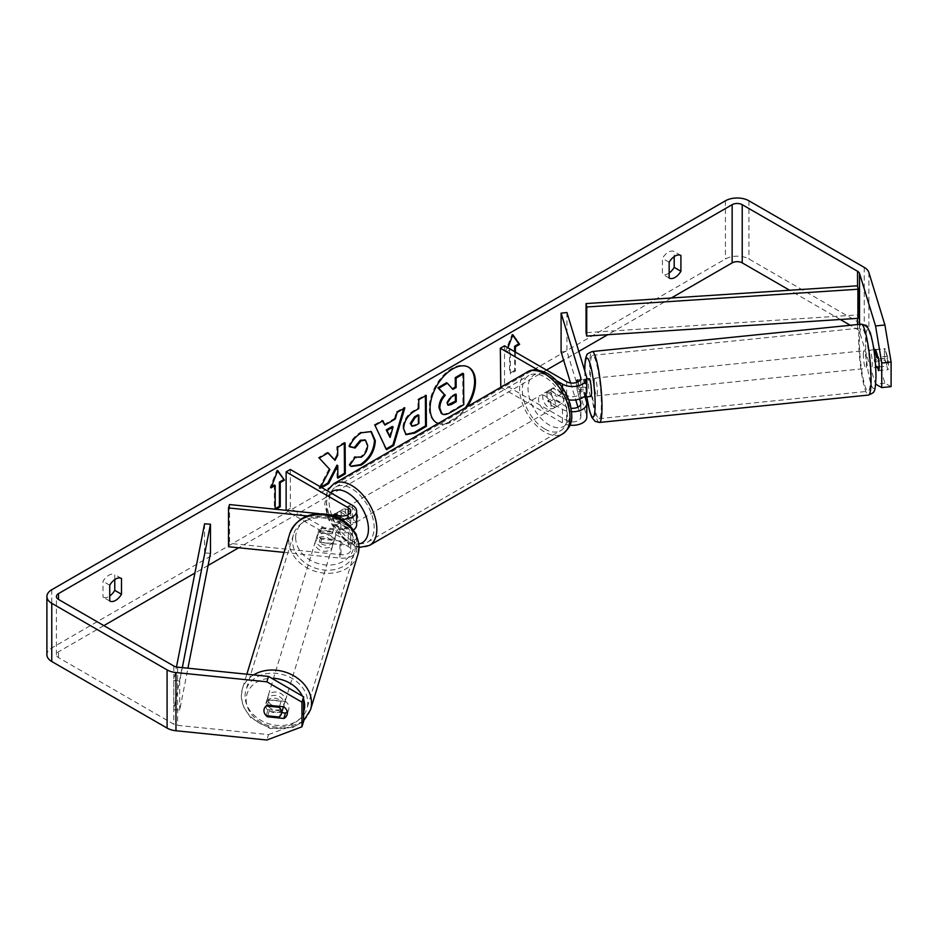 <?xml version="1.0" encoding="UTF-8"?>
<svg xmlns="http://www.w3.org/2000/svg" width="938" height="938" viewBox="0 0 938 938"><rect width="100%" height="100%" fill="white"/><g stroke="black" fill="none" stroke-linecap="round" stroke-linejoin="round"><path stroke-width="0.7" stroke-dasharray="4.69 3.52" d="M585.898 396.751A8.911 1.266 84.2 0 1 584.139 389.141L577.116 389.856A8.911 1.266 84.2 0 1 576.729 383.724A8.911 1.266 84.2 0 1 576.753 382.434A8.911 1.266 84.2 0 0 576.729 383.724A8.911 1.266 84.2 0 0 577.351 391.568L583.19 390.97A8.911 1.266 84.2 0 1 582.58 383.126A8.911 1.266 84.2 0 1 583.19 379.327L586.59 390.443A14.258 8.231 180 0 1 586.801 391.873M577.351 379.925L583.19 379.327M584.984 396.844L583.19 390.97M566.939 312.542L566.939 351.34L586.59 415.663A14.258 8.231 180 0 1 586.801 417.093M568.768 399.811A14.258 8.231 180 0 1 562.472 397.689L549.457 390.173A8.911 5.147 -120 0 0 548.777 390.466A8.911 5.147 -120 0 0 549.457 401.816L562.472 409.331A14.258 8.231 0 0 0 571.605 411.723M569.976 425.184A14.258 8.231 180 0 1 562.472 422.909L500.798 387.3M577.96 407.162L580.739 416.261A8.313 4.796 180 0 1 580.868 417.093A8.313 4.796 180 0 1 575.733 421.525A8.313 4.796 180 0 1 566.669 420.482L504.515 384.603L500.317 387.031M577.96 381.942L580.739 391.04A8.313 4.796 180 0 1 580.868 391.873A8.313 4.796 180 0 1 575.733 396.305A8.313 4.796 180 0 1 566.669 395.273L553.654 387.757A8.911 5.147 -120 0 0 552.974 388.039A8.911 5.147 -120 0 0 553.654 399.389L566.669 406.904A8.313 4.796 0 0 0 571.125 408.241M504.515 345.805L504.515 384.603M556.926 380.91L538.365 370.193M561.1 351.938L566.939 351.34M570.574 382.962L575.744 399.893M579.625 399.025L577.351 391.568M553.654 387.757L549.457 390.173M553.654 399.389L549.457 401.816M336.332 515.431L343.73 519.699A8.911 5.147 60 0 1 343.73 529.407L334.35 523.979A8.911 5.147 60 0 1 333.529 515.15A8.911 5.147 -120 0 0 335.265 525.479L348.279 532.995A8.313 4.796 180 0 1 350.718 536.395A8.313 4.796 180 0 1 340.951 541.12L321.699 539.162A8.911 7.164 17 0 1 318.193 532.983A8.911 7.164 17 0 1 318.451 531.271A8.911 7.164 17 0 1 321.699 527.519L340.951 529.478A8.313 4.796 0 0 0 350.718 524.752A8.313 4.796 0 0 0 348.279 521.352L338.372 515.642M321.699 539.162L320.667 542.539A8.911 7.164 17 0 1 317.161 536.36A8.911 7.164 17 0 1 317.419 534.648A8.911 7.164 17 0 1 320.667 530.896L339.919 532.854A14.258 8.231 0 0 0 353.356 530.017M356.604 535.68A14.258 8.231 180 0 1 356.651 536.395A14.258 8.231 180 0 1 339.919 544.497L320.667 542.539M307.195 515.947L339.919 519.277A14.258 8.231 0 0 0 341.526 519.382M284.05 552.388L339.919 558.075A14.258 8.231 0 0 0 356.651 549.973A14.258 8.231 0 0 0 352.477 544.146L290.323 508.267L286.125 510.694L348.279 546.573A8.313 4.796 0 0 1 350.718 549.973A8.313 4.796 0 0 1 340.951 554.698L229.54 543.36L228.509 546.737M356.651 524.752A14.258 8.231 0 0 0 352.477 518.937L339.462 511.421A8.911 5.147 -120 0 0 338.782 511.702A8.911 5.147 -120 0 0 339.462 523.052L352.477 530.568A14.258 8.231 180 0 1 354.986 532.526M318.943 513.661L330 514.786M290.323 469.469L290.323 508.267M229.54 504.562L229.54 543.36M335.265 513.836L339.462 511.421M335.265 525.479L339.462 523.052M321.699 527.519L320.667 530.896M266.627 701.835A8.911 7.164 17 0 1 266.873 700.123A8.911 7.164 17 0 1 276.452 695.609A8.911 7.164 17 0 1 284.167 703.617A8.911 7.164 17 0 1 283.921 705.329A8.911 7.164 17 0 1 274.342 709.843A8.911 7.164 17 0 1 266.627 701.835M266.181 715.694L268.034 709.609A8.911 7.164 17 0 0 281.107 710.945L279.254 717.019M279.547 706.384L281.107 701.249A8.911 7.164 17 0 0 268.034 699.912L266.181 705.986M316.129 539.737A8.911 7.164 17 0 1 316.387 538.025A8.911 7.164 17 0 1 325.955 533.511A8.911 7.164 17 0 1 333.682 541.519A8.911 7.164 17 0 1 333.424 543.231A8.911 7.164 17 0 1 323.845 547.745A8.911 7.164 17 0 1 316.129 539.737M335.745 534.766A8.911 7.164 17 0 1 335.487 536.477A8.911 7.164 17 0 1 333.506 539.385L332.263 543.442A8.911 7.164 17 0 1 319.19 542.105L320.433 538.06A8.911 7.164 17 0 1 318.193 532.983A8.911 7.164 17 0 1 318.451 531.271A8.911 7.164 17 0 1 320.433 528.364L319.19 532.409A8.911 7.164 17 0 1 332.263 533.745L333.506 529.689A8.911 7.164 17 0 1 335.745 534.766M320.433 538.06L333.506 539.385M333.506 529.689L320.433 528.364M268.034 699.912L281.107 701.249M281.107 710.945L268.034 709.609M332.263 543.442L319.19 542.105M319.19 532.409L332.263 533.745M332.65 544.896A8.911 7.164 17 0 1 332.392 546.608A8.911 7.164 17 0 1 322.824 551.122A8.911 7.164 17 0 1 315.098 543.114A8.911 7.164 17 0 1 315.356 541.402A8.911 7.164 17 0 1 324.923 536.888A8.911 7.164 17 0 1 332.65 544.896M285.199 700.24A8.911 7.164 17 0 1 284.953 701.952A8.911 7.164 17 0 1 275.373 706.466A8.911 7.164 17 0 1 267.658 698.458A8.911 7.164 17 0 1 267.905 696.746A8.911 7.164 17 0 1 277.484 692.232A8.911 7.164 17 0 1 285.199 700.24M307.781 702.539A31.833 25.596 17 0 1 306.878 708.647A31.833 25.596 17 0 1 272.665 724.769A31.833 25.596 17 0 1 245.076 696.16A31.833 25.596 17 0 1 245.979 690.051A31.833 25.596 17 0 1 280.192 673.93A31.833 25.596 17 0 1 307.781 702.539M292.515 540.816A31.833 25.596 17 0 1 293.43 534.707A31.833 25.596 17 0 1 327.643 518.585A31.833 25.596 17 0 1 355.221 547.194A31.833 25.596 17 0 1 354.318 553.303A31.833 25.596 17 0 1 320.104 569.425A31.833 25.596 17 0 1 292.515 540.816M438.316 423.378A32.056 18.502 120 0 0 451.928 420.763A32.056 18.502 120 0 0 465.541 407.655M468.367 367.086A32.056 18.502 120 0 0 467.956 366.828A32.056 18.502 120 0 0 451.928 368.423A32.056 18.502 120 0 0 430.988 396.668A32.056 18.502 120 0 0 435.9 422.346A32.056 18.502 120 0 0 436.334 422.581M438.105 423.495A32.056 18.502 120 0 0 452.773 421.244A32.056 18.502 120 0 0 467.441 406.564M671.327 297.991L607.742 334.702M578.816 351.41L563.609 360.18M546.514 370.053L238.698 547.769M208.095 565.438L194.905 573.048M103.848 625.623L58.496 651.804A7.129 4.115 0 0 0 56.409 654.724A7.129 4.115 0 0 0 58.496 657.632L173.811 724.206A7.129 4.115 0 0 0 177.61 725.355L268.514 734.606L266.873 740.012M320.714 487.01L319.788 488.78L321.769 487.619M275.197 509.205L275.96 509.287M515.431 352.113L515.431 371.026L510.389 373.934L510.389 349.686L506.192 352.113L507.88 347.752M109.734 601.024L103.004 597.143A11.877 6.859 120 0 0 108.89 596.521A11.877 6.859 120 0 0 109.734 595.993M669.146 273.017A11.877 6.859 -60 0 1 668.302 273.544A11.877 6.859 -60 0 1 662.427 274.166L662.427 258.372A11.877 6.859 -60 0 1 674.188 251.583L674.188 256.625M669.146 278.047L662.427 274.166M891.1 386.644L884.909 383.185L868.881 330.704A16.626 9.603 0 0 0 864.261 325.58L748.946 258.994A16.626 9.603 0 0 0 725.426 258.994L51.766 647.935A16.626 9.603 0 0 0 46.9 654.724M114.764 579.602L114.764 574.56A11.877 6.859 120 0 0 103.004 581.349L103.004 597.143M884.909 383.185L875.553 384.134L859.525 331.653A7.129 4.115 0 0 0 857.543 329.461L850.297 325.275M840.284 319.495L789.644 290.252M287.216 711.79A8.911 7.164 -163 0 0 288.74 709.304A8.911 7.164 -163 0 0 288.986 707.592A8.911 7.164 -163 0 0 285.48 701.413L283.827 706.818M303.607 721.381L268.514 734.606M285.48 701.413L269.1 699.748A8.911 7.164 -163 0 0 265.841 703.5A8.911 7.164 -163 0 0 269.1 711.391L281.681 712.669M875.435 349.792A8.911 1.266 -95.8 0 0 875.037 353.345A8.911 1.266 -95.8 0 0 875.658 361.2L877.452 367.075M884.393 352.395A8.911 1.266 84.2 0 1 885.015 348.608L887.899 358.058A8.911 1.266 84.2 0 1 887.899 369.701L885.015 360.239A8.911 1.266 84.2 0 1 884.393 352.395A8.911 1.266 84.2 0 1 884.792 348.842L887.102 356.393A8.911 1.266 84.2 0 1 887.489 362.525A8.911 1.266 84.2 0 1 887.102 366.09L884.792 358.539A8.911 1.266 84.2 0 1 884.393 352.395M875.658 349.557L885.015 348.608M878.543 359.008L887.899 358.058M878.543 370.651L887.899 369.701M875.658 361.2L885.015 360.239M680.906 255.464L674.188 251.583M669.146 262.253L662.427 258.372M269.1 711.391L267.74 715.846M269.1 699.748L267.447 705.153M121.483 578.441L114.764 574.56M109.734 585.23L103.004 581.349M446.558 382.727L452.315 388.778M462.727 373.254L462.926 404.243L450.193 411.712C446.113 414.033 443.182 414.631 441.399 413.482L442.244 413.975M462.926 404.243L463.771 404.724M452.046 388.93L452.89 389.422M271.492 486.646L270.167 487.408L276.886 470.09L277.718 470.571M276.886 470.09L277.542 471.028M274.365 484.981L274.365 509.228L275.197 509.721M274.365 509.228L275.197 508.748M270.167 487.408L271 487.901M514.599 351.621L514.599 370.533L515.431 371.026M514.599 370.533L509.557 373.441L510.389 373.934M512.734 335.253L512.078 334.303L505.359 351.621L509.557 349.194L510.389 349.686M509.557 349.194L509.557 373.441M505.359 351.621L506.192 352.113M512.078 334.303L512.91 334.784M384.064 424.609L394.476 418.5L395.32 418.981M394.476 418.5L396.34 411.899L397.173 412.392M396.34 411.899L404.02 407.397L404.864 407.878M404.02 407.397L403.668 408.581M386.198 448.915L386.562 449.677M385.717 449.196L374.989 425.395M374.145 424.914L382.083 420.259L382.927 420.74M382.083 420.259L382.434 421.033M389.282 436.967L392.236 426.473M405.708 434.4L402.801 428.162C403.258 420.505 407.092 414.537 414.279 410.258L417.973 408.089L418.805 408.581M417.973 408.089L417.914 399.26L418.747 399.74M417.914 399.26L425.36 394.898L426.204 395.379M425.36 394.898L425.371 395.871M411.149 425.723L414.573 425.031L418.067 422.979L418.008 414.807M418.067 422.979L418.911 423.46M327.925 452.972L327.35 452.339L318.404 457.58L329.871 469.528M329.039 469.035L318.943 488.299L319.788 488.78M318.404 457.58L319.237 458.061M327.35 452.339L328.183 452.82M344.281 443.381L344.281 442.408L336.824 446.781L336.883 454.778L337.727 455.258M336.883 454.778L334.174 459.855M336.824 446.781L337.668 447.262M344.281 442.408L345.114 442.9M336.953 465.154L337.035 477.7L337.868 478.181M337.035 477.7L337.868 477.208M318.943 488.299L320.925 487.139M349.616 446.453L348.655 446.23C350.882 440.579 354.834 435.924 360.509 432.277L370.897 431.398M350.871 466.221L349.804 465.33M348.971 464.849L354.541 456.572L355.385 457.064M365.117 440.028L366.793 444.823C366.57 449.947 364.46 453.922 360.438 456.747L354.541 456.572L355.326 457.134M348.655 446.23L349.487 446.723M455.376 394.722L455.364 393.749L450.439 396.633L446.465 402.648L447.743 404.899M455.364 393.749L456.208 394.23M869.186 353.943A8.911 1.266 84.2 0 1 869.831 350.144A8.911 1.266 84.2 0 1 871.437 354.857A8.911 1.266 84.2 0 1 872.281 364.073A8.911 1.266 84.2 0 1 871.637 367.872A8.911 1.266 84.2 0 1 870.03 363.17A8.911 1.266 84.2 0 1 869.186 353.943M887.102 356.393L878.027 357.308M874.802 349.851L874.263 349.909A8.911 1.266 84.2 0 1 874.509 349.675L869.831 350.144M875.717 349.757L884.792 348.842M884.792 358.539L874.263 359.606A8.911 1.266 84.2 0 0 876.315 367.403L871.637 367.872M879.164 366.899L887.102 366.09M590.87 396.457A8.911 1.266 84.2 0 1 589.263 391.756A8.911 1.266 84.2 0 1 588.419 382.528A8.911 1.266 84.2 0 1 589.064 378.729M577.409 380.125L584.139 379.444A8.911 1.266 84.2 0 1 584.386 379.21A8.911 1.266 84.2 0 1 586.449 386.995L579.426 387.711A8.911 1.266 84.2 0 1 579.825 393.854A8.911 1.266 84.2 0 1 579.426 397.407L583.741 396.973M579.426 387.711L577.702 382.059M577.116 389.856L579.426 397.407M874.263 349.909L876.573 357.46M876.573 367.157L874.263 359.606M586.449 396.692L584.139 389.141M584.139 379.444L586.449 386.995M594.27 381.93A8.911 1.266 84.2 0 1 594.915 378.131A8.911 1.266 84.2 0 1 596.533 382.833A8.911 1.266 84.2 0 1 597.365 392.061A8.911 1.266 84.2 0 1 596.72 395.859A8.911 1.266 84.2 0 1 595.114 391.158A8.911 1.266 84.2 0 1 594.27 381.93M863.335 354.541A8.911 1.266 84.2 0 1 863.98 350.742A8.911 1.266 84.2 0 1 865.586 355.443A8.911 1.266 84.2 0 1 866.431 364.671A8.911 1.266 84.2 0 1 865.786 368.47A8.911 1.266 84.2 0 1 864.179 363.768A8.911 1.266 84.2 0 1 863.335 354.541M870.417 377.709A31.833 4.514 84.2 0 1 868.107 391.275A31.833 4.514 84.2 0 1 862.362 374.473A31.833 4.514 84.2 0 1 859.36 341.502A31.833 4.514 84.2 0 1 861.659 327.937A31.833 4.514 84.2 0 1 867.404 344.738A31.833 4.514 84.2 0 1 870.417 377.709M601.352 405.099A31.833 4.514 84.2 0 1 599.042 418.665A31.833 4.514 84.2 0 1 593.297 401.863A31.833 4.514 84.2 0 1 590.295 368.892A31.833 4.514 84.2 0 1 592.593 355.326A31.833 4.514 84.2 0 1 598.35 372.128A31.833 4.514 84.2 0 1 601.352 405.099M347.435 509.721A8.911 5.147 60 0 1 353.263 517.565A8.911 5.147 60 0 1 351.891 524.705A8.911 5.147 60 0 1 347.435 524.272A8.911 5.147 60 0 1 341.62 516.416A8.911 5.147 60 0 1 342.98 509.275A8.911 5.147 60 0 1 347.435 509.721M343.73 529.407L348.772 526.488A8.911 5.147 60 0 1 348.537 526.652A8.911 5.147 60 0 1 344.082 526.206A8.911 5.147 60 0 1 339.38 521.071L334.35 523.979M334.843 514.001L339.38 511.374A8.911 5.147 60 0 1 339.626 511.222A8.911 5.147 60 0 1 344.082 511.656A8.911 5.147 60 0 1 348.772 516.791L343.73 519.699M549.035 393.327A8.911 5.147 60 0 1 554.85 401.183A8.911 5.147 60 0 1 553.49 408.323A8.911 5.147 60 0 1 549.035 407.878A8.911 5.147 60 0 1 543.208 400.022A8.911 5.147 60 0 1 544.579 392.893A8.911 5.147 60 0 1 549.035 393.327M562.132 403.317L557.09 406.224A8.911 5.147 60 0 1 556.844 406.377A8.911 5.147 60 0 1 552.388 405.943A8.911 5.147 60 0 1 547.698 400.807L552.74 397.888A8.911 5.147 60 0 1 552.74 388.191L562.132 393.62A8.911 5.147 60 0 1 562.132 403.317L552.74 397.888M562.132 393.62L557.09 396.528A8.911 5.147 60 0 0 552.388 391.392A8.911 5.147 60 0 0 547.933 390.947A8.911 5.147 60 0 0 547.698 391.099L552.74 388.191M547.698 391.099L557.09 396.528M557.09 406.224L547.698 400.807M348.772 526.488L339.38 521.071M339.38 511.374L348.772 516.791M351.644 507.294A8.911 5.147 60 0 1 357.46 515.15A8.911 5.147 60 0 1 356.088 522.278A8.911 5.147 60 0 1 351.644 521.845A8.911 5.147 60 0 1 345.817 513.989A8.911 5.147 60 0 1 347.189 506.848A8.911 5.147 60 0 1 351.644 507.294M544.837 395.754A8.911 5.147 60 0 1 550.653 403.61A8.911 5.147 60 0 1 549.281 410.75A8.911 5.147 60 0 1 544.837 410.305A8.911 5.147 60 0 1 539.01 402.449A8.911 5.147 60 0 1 540.382 395.308A8.911 5.147 60 0 1 544.837 395.754M544.837 429.018A31.833 18.385 60 0 1 524.037 400.972A31.833 18.385 60 0 1 528.915 375.458A31.833 18.385 60 0 1 544.837 377.041A31.833 18.385 60 0 1 565.626 405.087A31.833 18.385 60 0 1 560.748 430.601A31.833 18.385 60 0 1 544.837 429.018M351.644 540.558A31.833 18.385 60 0 1 330.844 512.511A31.833 18.385 60 0 1 335.722 486.998A31.833 18.385 60 0 1 351.644 488.569A31.833 18.385 60 0 1 372.433 516.627A31.833 18.385 60 0 1 367.555 542.141A31.833 18.385 60 0 1 351.644 540.558M857.543 318.357L857.543 285.809L857.543 314.91L586.062 332.673M857.543 314.91L858.211 318.322M204.566 523.826L204.566 552.928L173.811 709.656L179.709 710.043L187.928 668.208M173.811 709.656L173.811 680.566L176.473 666.988M210.475 553.314L204.566 552.928M173.811 680.566L179.709 680.953L182.324 667.633M179.709 680.953L179.709 710.043M586.59 402.085L586.59 415.663M586.59 376.865L586.59 390.443M562.472 409.331L562.472 422.909M580.739 404.348L580.739 416.261M566.669 406.904L566.669 420.482M566.669 381.696L566.669 395.273M562.472 387.746L562.472 397.689M580.739 379.128L580.739 391.04M339.919 519.277L339.919 532.854M339.919 544.497L339.919 558.075M352.477 530.568L352.477 544.146M348.279 532.995L348.279 546.573M340.951 541.12L340.951 554.698M348.279 514.563L348.279 521.352M352.477 505.348L352.477 518.937M340.951 515.9L340.951 529.478M253.647 674.891A35.632 28.656 -163 0 0 242.344 688.938A35.632 28.656 -163 0 0 241.336 695.773A35.632 28.656 -163 0 0 272.219 727.806A35.632 28.656 -163 0 0 310.513 709.761M303.607 711.977A29.699 23.884 17 0 1 271.516 726.364A29.699 23.884 17 0 1 246.155 699.748A29.699 23.884 17 0 1 271.762 678.291M357.953 554.417A35.632 28.656 17 0 1 319.659 572.461A35.632 28.656 17 0 1 288.775 540.429A35.632 28.656 17 0 1 289.795 533.593M295.658 537.65A29.699 23.884 -163 0 0 324.9 564.875A29.699 23.884 -163 0 0 354.154 543.606A29.699 23.884 -163 0 0 324.9 516.381A29.699 23.884 -163 0 0 295.658 537.65M302.341 696.043A29.699 23.884 17 0 1 303.607 699.22M58.496 657.632L58.496 651.804M725.426 200.802L725.426 258.994M51.766 589.732L51.766 647.935M177.61 667.153L177.61 725.355M173.811 666.015L173.811 724.206M857.543 324.536L857.543 329.461M859.525 324.337L859.525 331.653M868.881 272.501L868.881 330.704M864.261 267.389L864.261 325.58M748.946 200.802L748.946 258.994M450.193 411.712L451.026 412.192M402.801 428.162L403.633 428.643M414.279 410.258L415.124 410.738M402.801 428.244L403.633 428.736M414.573 425.031L415.417 425.512M360.509 432.277L361.353 432.758M360.438 456.747L361.282 457.24M366.793 444.823L367.637 445.304M366.793 444.729L367.637 445.222M446.465 402.648L447.297 403.129M446.465 402.742L447.297 403.223M450.439 396.633L451.284 397.114M861.272 324.149A35.632 5.053 -95.8 0 0 858.692 339.345A35.632 5.053 -95.8 0 0 862.057 376.244A35.632 5.053 -95.8 0 0 868.494 395.062M865.575 342.124A29.699 4.209 84.2 0 1 870.734 334.76A29.699 4.209 84.2 0 1 875.893 375.892A29.699 4.209 84.2 0 1 870.734 383.255A29.699 4.209 84.2 0 1 865.575 342.124M599.429 422.452A35.632 5.053 84.2 0 1 592.992 403.633A35.632 5.053 84.2 0 1 589.639 366.735A35.632 5.053 84.2 0 1 592.206 351.539M584.82 371.061A29.699 4.209 -95.8 0 0 586.883 396.868M527.015 372.163A35.632 20.577 -120 0 0 521.551 400.725A35.632 20.577 -120 0 0 544.837 432.125A35.632 20.577 -120 0 0 562.648 433.895M549.035 376.361A29.699 17.142 60 0 1 570.034 412.732A29.699 17.142 60 0 1 549.035 424.855A29.699 17.142 60 0 1 528.035 388.484A29.699 17.142 60 0 1 549.035 376.361M369.455 545.435A35.632 20.577 60 0 1 351.644 543.665A35.632 20.577 60 0 1 328.359 512.265A35.632 20.577 60 0 1 333.822 483.703M330.645 492.743A29.699 17.142 -120 0 0 328.652 516.99A29.699 17.142 -120 0 0 347.435 541.238A29.699 17.142 -120 0 0 358.879 543.934M580.868 403.516L580.868 417.093M580.868 391.873L580.868 378.295M548.777 390.466L552.974 388.039M356.651 549.973L356.651 536.395M350.718 536.395L350.718 549.973M350.718 511.175L350.718 524.752M334.585 514.13L338.782 511.702M316.387 538.025L317.419 534.648M303.607 720.888L292.492 727.63L269.956 728.486L250.727 717.793L243.001 705.951L241.242 696.371L242.344 688.938L246.846 674.199M283.921 705.329L283.475 706.783M266.873 700.123L265.841 703.5M335.487 536.477L333.424 543.231M332.392 546.608L284.953 701.952M315.356 541.402L267.905 696.746M293.43 534.707L245.979 690.051M354.318 553.303L306.878 708.647M467.956 366.828L468.801 367.321M56.409 654.724L56.409 596.521M288.74 709.304L287.087 714.709M435.9 422.346L436.745 422.839M406.119 434.657L405.275 434.177M371.331 431.621L370.487 431.14M351.281 466.479L350.437 465.998M447.274 404.735L448.106 405.216M586.801 378.964L584.386 379.21M584.726 370.768L586.813 396.868M594.915 378.131L863.98 350.742M596.72 395.859L865.786 368.47M599.042 418.665L868.107 391.275M592.593 355.326L861.659 327.937M359.055 547.511L348.666 543.958L328.37 519.488L324.747 504.175L327.245 490.785M348.537 526.652L351.891 524.705M339.626 511.222L342.98 509.275M553.49 408.323L556.844 406.377M544.579 392.893L547.933 390.947M356.088 522.278L549.281 410.75M347.189 506.848L540.382 395.308M335.722 486.998L528.915 375.458M367.555 542.141L560.748 430.601"/><path stroke-width="1.41" d="M577.409 380.125L577.116 380.16A8.911 1.266 84.2 0 0 576.753 382.434A8.911 1.266 84.2 0 1 577.351 379.925L577.96 381.942M571.605 411.723A14.258 8.231 0 0 0 586.801 403.516A14.258 8.231 0 0 0 586.59 402.085L584.984 396.844M538.365 370.193L500.317 348.233L504.515 345.805L566.669 381.696A8.313 4.796 180 0 0 575.733 382.727A8.313 4.796 180 0 0 580.868 378.295A8.313 4.796 180 0 0 580.739 377.463L561.1 313.14L566.939 312.542L586.59 376.865A14.258 8.231 180 0 1 586.801 378.295A14.258 8.231 180 0 1 578.007 385.905A14.258 8.231 180 0 1 562.472 384.111L556.926 380.91M586.801 403.516L586.801 417.093A14.258 8.231 180 0 1 569.976 425.184M571.125 408.241A8.313 4.796 0 0 0 580.868 403.516A8.313 4.796 0 0 0 580.739 402.683L579.625 399.025M500.798 387.3L500.317 348.233M586.801 378.295L586.801 391.873A14.258 8.231 180 0 1 568.768 399.811M561.1 313.14L561.1 351.938L570.574 382.962M575.744 399.893L577.96 407.162M318.943 513.661L229.54 504.562L228.509 507.939L307.195 515.947M228.509 507.939L228.509 546.737L284.05 552.388M354.986 532.526A14.258 8.231 180 0 1 356.604 535.68M330 514.786L340.951 515.9A8.313 4.796 0 0 0 350.718 511.175A8.313 4.796 0 0 0 348.279 507.775L286.125 471.896L286.125 510.319M341.526 519.382A14.258 8.231 0 0 0 356.651 511.175A14.258 8.231 0 0 0 352.477 505.348L290.323 469.469L286.125 471.896M338.372 515.642L335.265 513.836A8.911 5.147 -120 0 0 334.585 514.13A8.911 5.147 -120 0 0 333.529 515.15A8.911 5.147 60 0 1 334.35 514.282L336.332 515.431M353.356 530.017A14.258 8.231 0 0 0 356.651 524.752L356.651 511.175M281.494 712.399A8.911 7.164 17 0 1 281.236 714.111A8.911 7.164 17 0 1 279.254 717.019L266.181 715.694A8.911 7.164 17 0 1 263.941 710.617A8.911 7.164 17 0 1 264.199 708.905A8.911 7.164 17 0 1 266.181 705.986L279.254 707.322A8.911 7.164 17 0 1 281.494 712.399M279.254 707.322L279.547 706.384M465.541 407.655A32.056 18.502 120 0 0 468.367 367.086M467.441 406.564A32.056 18.502 120 0 0 468.801 367.321A32.056 18.502 120 0 0 452.773 368.904A32.056 18.502 120 0 0 431.832 397.149A32.056 18.502 120 0 0 436.745 422.839A32.056 18.502 120 0 0 438.105 423.495M789.644 290.252L742.228 262.875A7.129 4.115 0 0 0 732.144 262.875L671.327 297.991M607.742 334.702L578.816 351.41M563.609 360.18L546.514 370.053M238.698 547.769L208.095 565.438M194.905 573.048L103.848 625.623M875.553 325.943L884.909 324.994L891.1 362.045L881.743 363.006L875.553 325.943L859.525 273.462A7.129 4.115 0 0 0 857.543 271.258L742.228 204.683A7.129 4.115 0 0 0 732.144 204.683L58.496 593.613A7.129 4.115 0 0 0 56.409 596.521A7.129 4.115 0 0 0 58.496 599.429L173.811 666.015A7.129 4.115 0 0 0 177.61 667.153L268.514 676.415L303.607 696.782L303.607 721.381L301.966 726.786L301.966 702.187L266.873 681.809L268.514 676.415M321.769 487.619L328.617 483.609L337.786 465.635L337.868 478.181L345.325 473.819L345.114 442.9L337.668 447.262L337.727 455.258L335.018 460.347L328.183 452.82L319.237 458.061L329.871 469.528L320.714 487.01M384.908 425.09L395.32 418.981L397.173 412.392L404.864 407.878L393.69 445.491L386.562 449.677L374.989 425.395L382.927 420.74L384.908 425.09L382.434 421.033M669.146 262.253A11.877 6.859 -60 0 1 680.906 255.464L680.906 271.258A11.877 6.859 -60 0 1 675.032 277.425A11.877 6.859 -60 0 1 669.146 278.047L669.146 262.253M109.734 585.23L109.734 601.024A11.877 6.859 120 0 0 115.609 600.402A11.877 6.859 120 0 0 121.483 594.235L121.483 578.441A11.877 6.859 120 0 0 109.734 585.23M271.492 486.646L274.365 484.981L275.197 485.474L271 487.901L277.718 470.571L284.437 480.139L280.239 482.566L280.239 506.813L275.96 509.287M275.197 485.474L275.197 509.205M514.599 351.621L514.599 346.286L515.431 346.779L519.629 344.352L512.91 334.784L507.88 347.752M515.431 346.779L515.431 352.113M403.633 428.736L403.633 428.643C404.102 420.986 407.936 415.018 415.124 410.738L418.805 408.581L418.747 399.74L426.204 395.379L426.403 426.298L414.889 433.051L406.119 434.657L403.633 428.736M355.385 457.064L361.282 457.24C365.292 454.414 367.415 450.439 367.637 445.304L365.55 440.239L361.165 440.719L355.127 448.024L349.487 446.723C351.727 441.059 355.678 436.405 361.353 432.758L371.331 431.621L375.317 440.719C374.731 450.967 370.041 459.092 361.247 465.096L351.281 466.479L349.804 465.33L355.385 457.064L356.229 457.662L355.326 457.134M884.909 324.994L868.881 272.501A16.626 9.603 0 0 0 864.261 267.389L748.946 200.802A16.626 9.603 0 0 0 725.426 200.802L51.766 589.732A16.626 9.603 0 0 0 46.9 596.521A16.626 9.603 0 0 0 51.766 603.31L167.093 669.896A16.626 9.603 0 0 0 175.969 672.558L266.873 681.809M674.188 256.625L674.188 267.377A11.877 6.859 -60 0 1 669.146 273.017M109.734 595.993A11.877 6.859 120 0 0 114.764 590.354L114.764 579.602M850.297 325.275L840.284 319.495M46.9 596.521L46.9 654.724A16.626 9.603 0 0 0 51.766 661.513L167.093 728.087A16.626 9.603 0 0 0 175.969 730.749L266.873 740.012L301.966 726.786M267.447 705.153L283.827 706.818A8.911 7.164 17 0 1 287.345 712.997A8.911 7.164 17 0 1 287.087 714.709A8.911 7.164 17 0 1 283.827 718.461L267.447 716.784A8.911 7.164 17 0 1 264.199 708.905A8.911 7.164 17 0 1 267.447 705.153M281.681 712.669L285.48 713.056A8.911 7.164 -163 0 0 287.216 711.79M303.607 696.782L301.966 702.187M875.658 384.193L881.743 387.593L891.1 386.644L891.1 362.045M881.743 363.006L881.743 387.593M877.452 367.075L878.543 370.651A8.911 1.266 -95.8 0 0 878.543 359.008L875.658 349.557A8.911 1.266 -95.8 0 0 875.435 349.792M680.906 271.258L674.188 267.377M285.48 713.056L283.827 718.461M267.74 715.846L267.447 716.784M121.483 594.235L114.764 590.354M436.334 422.581A32.056 18.502 120 0 0 438.316 423.378M438.961 407.667L438.961 407.584C439.101 402.754 440.93 398.498 444.436 394.816L437.94 387.781L438.785 388.262L447.403 383.22L452.89 389.422L456.161 387.5L456.103 378.12L463.56 373.746L463.771 404.724L451.026 412.192C446.945 414.526 444.014 415.112 442.232 413.975L441.282 413.424L438.961 407.667L439.805 408.065C439.945 403.246 441.775 398.99 445.28 395.297L438.785 388.262M447.403 383.22L446.558 382.727L437.94 387.781M452.315 388.778L455.317 387.019L455.258 377.627L462.727 373.254L463.56 373.746M439.805 408.147L442.009 413.846M455.258 377.627L456.103 378.12M455.317 387.019L456.161 387.5M444.436 394.816L445.28 395.297M277.542 471.028L284.437 480.139M283.604 479.646L279.407 482.073L280.239 482.566M279.407 482.073L279.407 506.321L280.239 506.813M275.197 508.748L279.407 506.321M514.599 346.286L518.796 343.859L519.629 344.352M518.796 343.859L512.734 335.253M403.668 408.581L392.858 445.011L393.69 445.491M392.858 445.011L386.198 448.915M393.069 426.954L392.236 426.473L386.245 429.979L390.114 437.46L393.069 426.954L387.077 430.46L390.114 437.46M386.245 429.979L387.077 430.46M425.371 395.871L425.559 425.817L426.403 426.298M425.559 425.817L414.045 432.559L405.708 434.4M418.852 415.288L418.008 414.807L414.479 416.882L410.246 423.484L411.993 426.204L415.417 425.512L418.911 423.46L418.852 415.288L415.323 417.363L411.09 423.882L411.993 426.204M327.925 452.972L335.018 460.347M337.868 477.208L344.481 473.327L345.325 473.819M344.481 473.327L344.281 443.381M320.925 487.139L327.772 483.117L336.953 465.154L337.786 465.635M327.772 483.117L328.617 483.609M370.897 431.398L374.473 440.239C373.887 450.486 369.197 458.612 360.415 464.615L350.871 466.221M365.117 440.028L360.333 440.227L354.283 447.543L355.127 448.024M354.283 447.543L349.616 446.453M447.297 403.129L448.106 405.216L451.366 404.536L456.255 401.663L456.208 394.23L451.284 397.114L447.297 403.129M447.743 404.899L455.411 401.183L456.255 401.663M455.411 401.183L455.376 394.722M878.027 357.308L876.573 357.46A8.911 1.266 84.2 0 0 874.509 349.675L873.899 349.733M874.802 349.851L875.717 349.757M879.164 366.899L876.573 367.157A8.911 1.266 84.2 0 1 876.315 367.403L875.693 367.462M586.801 378.964L589.064 378.729A8.911 1.266 84.2 0 1 590.682 383.431A8.911 1.266 84.2 0 1 591.515 392.659A8.911 1.266 84.2 0 1 590.87 396.457L586.191 396.938A8.911 1.266 84.2 0 1 585.898 396.751M586.191 396.938A8.911 1.266 84.2 0 0 586.449 396.692L583.741 396.973M577.702 382.059L577.116 380.16M857.543 271.258L857.543 285.809L586.062 303.572L586.062 332.673L586.731 336.074L586.731 306.972L586.062 303.572M857.543 285.809L858.211 289.221L858.211 318.322L586.731 336.074M858.211 289.221L586.731 306.972M176.473 666.988L204.566 523.826L210.475 524.213L210.475 553.314L187.928 668.208M182.324 667.633L210.475 524.213M580.739 402.683L580.739 404.348M562.472 384.111L562.472 387.746M580.739 377.463L580.739 379.128M348.279 507.775L348.279 514.563M246.846 674.199L289.795 533.593A35.632 28.656 17 0 1 328.089 515.548A35.632 28.656 17 0 1 358.973 547.581A35.632 28.656 17 0 1 357.953 554.417L310.513 709.761A35.632 28.656 -163 0 0 311.522 702.925A35.632 28.656 -163 0 0 291.132 674.422A35.632 28.656 -163 0 0 253.647 674.891M303.607 699.22A29.699 23.884 17 0 1 304.639 705.704A29.699 23.884 17 0 1 303.607 711.977M271.762 678.291A29.699 23.884 17 0 1 302.341 696.043M732.144 204.683L732.144 262.875M58.496 593.613L58.496 599.429M175.969 672.558L175.969 730.749M742.228 204.683L742.228 262.875M857.543 318.357L857.543 324.536M859.525 273.462L859.525 324.337M51.766 603.31L51.766 661.513M167.093 669.896L167.093 728.087M438.961 407.584L439.805 408.065M414.045 432.559L414.889 433.051M410.246 423.484L411.09 423.964M414.479 416.882L415.323 417.363M410.246 423.39L411.09 423.882M374.473 440.145L375.317 440.626M374.473 440.239L375.317 440.719M360.415 464.615L361.247 465.096M360.333 440.227L361.165 440.719M450.521 404.044L451.366 404.536M871.074 379.867A35.632 5.053 -95.8 0 0 867.709 342.968A35.632 5.053 -95.8 0 0 861.272 324.149C869.561 326.541 865.317 323.845 870.265 332.673C873.759 344.973 875.67 359.582 875.986 376.49C875.529 386.573 874.861 391.451 873.982 391.123C874.368 392.084 872.539 393.397 868.494 395.062A35.632 5.053 -95.8 0 0 871.074 379.867M861.272 324.149L592.206 351.539A35.632 5.053 84.2 0 1 598.643 370.358A35.632 5.053 84.2 0 1 602.008 407.256A35.632 5.053 84.2 0 1 599.429 422.452L868.494 395.062M586.883 396.868A29.699 4.209 -95.8 0 0 592.277 416.835A29.699 4.209 -95.8 0 0 595.126 404.477A29.699 4.209 -95.8 0 0 589.967 363.346A29.699 4.209 -95.8 0 0 584.82 370.709A29.699 4.209 -95.8 0 0 584.82 371.061M562.648 433.895A35.632 20.577 -120 0 0 568.111 405.333A35.632 20.577 -120 0 0 544.837 373.934A35.632 20.577 -120 0 0 527.015 372.163C531.905 368.786 538.834 369.267 547.804 373.641C558.825 380.629 566.341 391.029 570.363 404.829C572.145 416.038 574.373 424.68 562.648 433.895L369.455 545.435L359.055 547.511M527.015 372.163L333.822 483.703A35.632 20.577 60 0 1 351.644 485.474A35.632 20.577 60 0 1 374.919 516.873A35.632 20.577 60 0 1 369.455 545.435M358.879 543.934A29.699 17.142 -120 0 0 367.579 521.727A29.699 17.142 -120 0 0 347.435 492.743A29.699 17.142 -120 0 0 330.645 492.743M310.513 709.761L303.607 720.888M357.953 554.417L359.055 546.983C357.601 530.885 348.021 520.18 330.34 514.868C310.372 511.222 296.854 517.459 289.795 533.593M283.475 706.783L281.236 714.111M365.55 440.239L364.706 439.758M592.206 351.539C588.032 353.333 586.273 354.505 586.942 355.08C586.543 355.678 584.89 357.601 584.726 370.111L584.726 370.768M586.813 396.868L589.58 411.032L591.702 417.164L595.126 421.397L599.429 422.452M333.822 483.703L327.245 490.785"/></g></svg>
